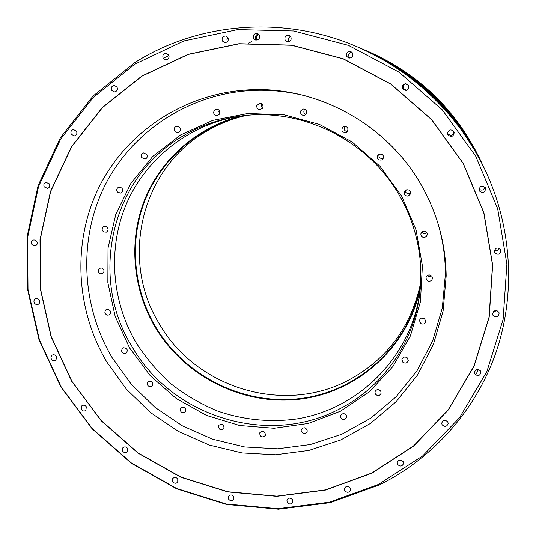 <?xml version="1.0" encoding="UTF-8"?>
<svg xmlns="http://www.w3.org/2000/svg" width="536" height="536" viewBox="0 0 536 536"><rect width="100%" height="100%" fill="white"/><g stroke="black" fill="none" stroke-linecap="round" stroke-linejoin="round"><path stroke-width="0.8" d="M122.637 451.124C124.131 452.947 125.732 453.168 127.427 451.781L127.635 448.458C126.148 446.642 124.553 446.414 122.858 447.774L122.637 451.124M378.483 484.437L422.636 455.942L459.486 417.779L486.896 371.562L503.103 319.49L506.882 264.215L497.683 208.752L475.774 156.257L442.247 109.8L398.958 72.112L348.447 45.359L293.674 30.974L237.803 29.574L183.949 40.93L134.958 64.092L93.237 97.478L60.675 139.065L38.559 186.548L27.604 237.488L28.006 289.447L39.47 340.065L61.292 387.146L92.386 428.7L131.374 462.963L176.579 488.45L226.098 503.981L277.802 508.711L329.399 502.192L378.483 484.437M371.944 473.147L325.566 490.051L276.764 496.323L227.82 491.927L180.913 477.281L138.08 453.168L101.15 420.713L71.71 381.344L51.088 336.735L40.307 288.797L40.019 239.632L50.491 191.473L71.523 146.643L102.396 107.441L141.873 76.038L188.163 54.303L238.982 43.718L291.651 45.138L343.248 58.766L390.818 84.011L431.581 119.521L463.191 163.266L483.894 212.705L492.651 264.965L489.207 317.091L474.045 366.262L448.29 409.953L413.591 446.106L371.944 473.147M71.315 134.322L74.417 135.889C76.715 135.126 77.398 133.538 76.467 131.139L73.419 129.565C71.08 130.308 70.383 131.889 71.315 134.322M44.26 186.917L47.664 188.411C49.667 187.526 50.217 186.005 49.319 183.841L45.955 182.334C43.919 183.205 43.356 184.732 44.26 186.917M31.845 244.389L33.48 245.776L35.537 245.776C37.259 244.805 37.688 243.357 36.823 241.421L35.202 240.034L33.165 240.021C31.416 240.979 30.974 242.433 31.845 244.389M34.371 302.987C35.443 304.475 36.77 304.89 38.351 304.234C39.805 303.215 40.126 301.842 39.309 300.113C38.25 298.639 36.93 298.217 35.363 298.854C33.882 299.865 33.547 301.239 34.371 302.987M51.302 359.107C52.501 360.708 53.922 361.07 55.556 360.185L56.642 358.443L56.233 356.319C55.041 354.732 53.633 354.37 51.999 355.227L50.893 356.969L51.302 359.107M81.358 409.457C82.705 411.166 84.212 411.46 85.887 410.335L86.309 406.744C84.976 405.042 83.475 404.74 81.8 405.839L81.358 409.457M172.693 481.663C174.361 483.606 176.049 483.74 177.744 482.065L177.764 479.03C176.103 477.094 174.428 476.953 172.726 478.601L172.693 481.663M228.624 499.17C230.493 501.234 232.262 501.267 233.93 499.284L233.797 496.544C231.947 494.493 230.185 494.447 228.51 496.403L228.624 499.17M287.162 502.366C289.246 504.543 291.088 504.47 292.703 502.158L292.455 499.72C290.391 497.555 288.549 497.609 286.928 499.894L287.162 502.366M344.735 490.688C347.047 492.973 348.963 492.785 350.49 490.118L350.149 487.995C347.864 485.717 345.948 485.897 344.407 488.524L344.735 490.688M397.612 464.411C400.178 466.802 402.161 466.481 403.548 463.452L403.159 461.657C400.62 459.272 398.643 459.573 397.23 462.568L397.612 464.411M442.106 424.76C444.94 427.246 446.964 426.783 448.183 423.38L447.781 421.919C444.981 419.44 442.957 419.882 441.704 423.239L442.106 424.76M474.816 373.967C477.931 376.527 479.988 375.924 480.986 372.158L480.604 371.026C477.536 368.473 475.479 369.056 474.427 372.768L474.816 373.967M492.959 315.262C496.343 317.875 498.413 317.124 499.157 313.017L498.835 312.207C495.512 309.6 493.435 310.324 492.618 314.364L492.959 315.262M494.681 252.724C498.313 255.357 500.369 254.479 500.858 250.091L500.624 249.555C497.08 246.915 495.003 247.759 494.406 252.067L494.681 252.724M479.392 190.99C483.157 193.643 485.207 192.679 485.542 188.116L485.355 187.721C481.723 185.074 479.653 185.972 479.137 190.414L479.392 190.99M447.928 134.884C451.305 137.524 453.402 136.72 454.22 132.472L453.871 131.521C450.783 128.915 448.666 129.571 447.513 133.484L447.928 134.884M402.556 88.849L406.04 90.47C408.539 89.586 409.343 87.904 408.445 85.425L405.544 83.743C402.657 84.346 401.658 86.048 402.556 88.849M346.832 56.501L348.842 58.062C352.226 58.042 353.485 56.374 352.628 53.044L350.832 51.55C347.328 51.396 345.995 53.044 346.832 56.501M285.172 40.24L287.162 41.788C290.499 41.754 291.725 40.093 290.847 36.783L288.978 35.269C285.574 35.195 284.308 36.85 285.172 40.24M222.386 40.997L224.597 42.585C227.726 42.378 228.839 40.709 227.927 37.574L225.817 36.006C222.621 36.153 221.482 37.815 222.386 40.997M163.192 58.283L165.678 59.898C168.552 59.476 169.523 57.821 168.592 54.92L166.173 53.312C163.252 53.687 162.254 55.342 163.192 58.283L168.874 55.543M111.729 90.309L114.516 91.917C117.109 91.308 117.94 89.68 116.995 87.033L114.262 85.418C111.629 85.995 110.785 87.629 111.729 90.309M253.622 38.492L255.706 40.059C258.948 39.945 260.121 38.277 259.23 35.048L257.247 33.5C253.943 33.534 252.731 35.195 253.622 38.492M134.925 62.518C197.858 22.586 282.941 15.075 355.824 46.223C411.99 69.781 459.345 115.173 485.248 170.294C512.55 228.53 515.753 295.684 495.606 353.613C475.063 411.447 432.331 458.555 379.568 484.825L330.243 502.661L278.405 509.2L226.473 504.443L176.733 488.845L131.327 463.245L92.172 428.834L60.937 387.099L39.021 339.804L27.497 288.958L27.088 236.758L38.09 185.583L60.307 137.873L93.016 96.078L134.925 62.518M357.639 46.994C412.66 70.069 459.03 114.516 484.403 168.518L484.691 169.128C459.138 114.738 412.432 69.968 357.016 46.726L357.639 46.994M361.968 48.87L366.108 50.565C417.611 73.157 455.727 109.699 480.47 160.204L482.346 164.271M367.529 51.168C418.093 73.345 455.52 109.223 479.814 158.81L480.035 159.272C455.593 109.384 417.933 73.285 367.053 50.967L367.529 51.168M371.863 53.54C417.738 76.012 452.873 109.692 477.261 154.576M476.337 152.921C452.203 109.511 417.946 76.668 373.558 54.397M400.425 70.31C423.232 85.807 442.857 104.621 459.298 126.751M368.266 51.778C417.591 74.33 454.555 109.773 479.171 158.1M478.99 157.765C454.354 109.806 417.557 74.538 368.607 51.945M370.175 52.702C417.591 75.308 453.583 109.813 478.166 156.231M369.411 52.334C417.551 74.953 453.938 109.833 478.568 156.981M367.703 51.51C417.725 73.908 454.977 109.619 479.465 158.649M367.87 51.59C417.665 74.048 454.836 109.686 479.378 158.489M382.617 59.248C419.44 79.884 448.933 108.158 471.104 144.077M377.706 56.555C418.576 78.182 450.669 108.949 473.998 148.867M478.46 369.445L475.693 374.959M445.543 262.513L445.369 264.797M263.089 90.055L265.367 89.78M421.959 186.22C437.651 214.434 445.724 244.329 446.173 275.906L443.105 310.987L433.396 344.427L417.524 374.999L396.205 401.652L370.309 423.514L340.842 439.922L308.897 450.421L275.584 454.776L242.031 452.94L209.335 445.068L178.535 431.473L150.596 412.633L126.396 389.176L106.711 361.834C75.335 308.723 71.924 240.751 99.864 185.496C127.963 130.436 186.87 91.978 251.96 89.72C319.402 86.899 388.479 125.699 421.959 186.22M371.904 472.987L325.56 489.884L276.784 496.148L227.867 491.76L180.994 477.12L138.188 453.027L101.277 420.593L71.858 381.25L51.248 336.668L40.475 288.757L40.193 239.619L50.659 191.493L71.677 146.697L102.537 107.522L141.986 76.132L188.243 54.417L239.029 43.838L291.658 45.265L343.221 58.88L390.757 84.105L431.5 119.588L463.091 163.312L483.774 212.718L492.524 264.938L489.087 317.031L473.938 366.168L448.203 409.832L413.524 445.959L371.904 472.987M251.565 41.607L248.409 43.195M493.488 311.503L497.127 310.753M494.507 249.97C496.698 251.056 498.386 250.54 499.559 248.416M478.996 189.114C481.851 190.95 483.794 190.246 484.825 187.017M447.527 132.908L447.841 133.712C450.769 136.245 452.846 135.648 454.059 131.923M405.993 83.77C403.454 84.581 402.623 86.229 403.508 88.728L406.469 90.363M351.837 52.106C349.083 52.742 348.152 54.411 349.043 57.111L349.981 58.156M290.572 36.374C288.489 37.413 287.879 39.021 288.757 41.212L289.092 41.694M227.277 41.821L226.956 39.651L228.028 37.761M168.961 57.432L169.041 56.374M258.312 34.016C255.786 34.8 254.975 36.468 255.893 39.028L256.878 40.1M256.978 40.086L255.947 38.994C255.049 36.448 255.866 34.807 258.392 34.076M257.568 39.919L257.066 39.255C256.201 37.098 256.791 35.51 258.841 34.505M400.164 196.725C416.934 227.096 423.494 259.069 419.842 292.656C414.214 342.605 382.905 386.831 339.878 408.747C268.261 447.111 171.808 416.82 131.829 346.303C89.11 277.407 110.396 178.093 182.207 136.425C198.816 126.483 216.859 119.917 236.336 116.734C299.101 105.867 368.48 139.246 400.164 196.725M420.01 291.142C411.661 356.587 359.066 408.995 296.636 418.958C269.903 422.623 242.741 419.822 217.194 410.898C200.551 403.896 185.101 394.844 170.843 383.729C157.45 371.582 145.872 357.907 136.104 342.705C111.501 300.803 107.475 247.98 126.63 203.372C145.986 158.911 188.183 125.096 237.837 116.506M180.518 134.985L212.752 120.392L247.893 113.505L284.12 114.838L319.476 124.439L352.018 141.873L379.937 166.22L401.672 196.143L416.07 229.984L422.395 265.849L420.425 301.795L410.388 335.905L392.982 366.443L369.23 391.93L340.467 411.213L308.2 423.467L274.03 428.264L239.605 425.497L206.514 415.407L176.264 398.523L150.201 375.649L129.511 347.837L115.153 316.334L107.85 282.559L108.024 248.047L115.783 214.427L130.911 183.339L152.807 156.378L180.518 134.985M437.537 222.018C442.669 238.989 445.302 256.215 445.429 273.688L442.3 308.059L432.673 340.802L417.028 370.738L396.064 396.828L370.624 418.227L341.7 434.281L310.344 444.545L277.668 448.793L244.758 446.97L212.685 439.232L182.481 425.892L155.085 407.407L131.367 384.386L112.064 357.566C81.331 305.48 77.995 238.842 105.337 184.645C132.834 130.63 190.468 92.822 254.205 90.37C271.665 89.76 288.984 91.663 306.156 96.071M146.851 154.435L143.507 152.921C141.383 153.785 140.767 155.333 141.658 157.557L145.062 159.058C147.145 158.167 147.742 156.633 146.851 154.435M121.779 187.955L118.731 187.158C116.52 188.391 116.158 190.106 117.659 192.303L120.761 193.081C122.932 191.834 123.273 190.126 121.779 187.955M106.496 226.701L103.857 226.487C101.639 228.135 101.585 229.957 103.689 231.954L106.376 232.148C108.553 230.493 108.594 228.678 106.496 226.701M101.76 268.027L99.609 268.235C97.472 270.332 97.746 272.194 100.42 273.822L102.611 273.595C104.701 271.491 104.419 269.635 101.76 268.027M107.642 309.245L106.021 309.708C104.058 312.267 104.667 314.103 107.83 315.208L109.491 314.726C111.408 312.16 110.791 310.331 107.642 309.245M123.608 347.777L122.51 348.326C120.821 351.355 121.752 353.097 125.297 353.539L126.422 352.969C128.071 349.934 127.133 348.206 123.608 347.777M148.559 381.284L147.943 381.746C146.623 385.23 147.856 386.811 151.628 386.476L152.278 385.987C153.551 382.503 152.311 380.935 148.559 381.284M180.92 407.708L180.706 407.943C179.855 411.856 181.349 413.216 185.188 412.023L185.429 411.755C186.233 407.856 184.726 406.502 180.92 407.708M218.708 425.423C218.541 429.584 220.263 430.663 223.874 428.659L223.927 428.579C224.115 424.432 222.406 423.34 218.782 425.303L218.708 425.423M259.632 433.235C260.302 437.155 262.184 437.925 265.273 435.547L265.481 435.024C264.831 431.125 262.955 430.341 259.86 432.673L259.632 433.235M301.145 430.522C302.545 434.026 304.515 434.462 307.068 431.822L307.262 430.79C305.889 427.299 303.925 426.85 301.359 429.443L301.145 430.522M340.588 417.236C342.558 420.19 344.554 420.278 346.571 417.497L346.584 415.936C344.641 412.995 342.651 412.888 340.615 415.614L340.588 417.236M375.294 394.007C377.666 396.318 379.602 396.07 381.116 393.263L380.768 391.18C378.436 388.881 376.5 389.109 374.959 391.863L375.294 394.007M402.797 362.148C405.357 363.77 407.172 363.22 408.238 360.493L407.36 357.954C404.834 356.34 403.025 356.862 401.926 359.535L402.797 362.148M420.988 323.65C423.527 324.595 425.149 323.798 425.852 321.265L424.298 318.337C421.798 317.406 420.177 318.17 419.44 320.642L420.988 323.65M428.324 281.099C430.629 281.434 432.009 280.489 432.458 278.264L431.869 276.248L430.113 275.022C427.862 274.687 426.488 275.598 425.986 277.755L426.542 279.832L428.324 281.099M424.036 237.495L426.247 236.698L427.339 234.641C427.326 232.55 426.261 231.364 424.144 231.09L421.986 231.847L420.867 233.817C420.8 235.974 421.859 237.2 424.036 237.495M408.238 196.062L410.569 193.858C410.831 191.01 409.517 189.657 406.636 189.798L404.372 191.834C403.97 194.762 405.256 196.169 408.238 196.062M381.98 159.929L382.905 159.145C384.158 155.293 382.778 153.665 378.771 154.274L377.994 154.891C376.513 158.79 377.847 160.472 381.98 159.929M347.181 131.836C348.829 128.151 347.65 126.375 343.65 126.516L342.618 127.213C340.997 131.025 342.236 132.774 346.33 132.452L347.181 131.836M306.485 113.873C307.349 110.845 306.237 109.23 303.142 109.029L300.917 110.617C300.066 113.733 301.225 115.341 304.401 115.434L306.485 113.873M262.962 107.294C263.183 104.741 262.044 103.381 259.545 103.227L256.818 105.626C256.61 108.239 257.789 109.585 260.342 109.679L262.962 107.294M219.854 112.393C219.579 110.275 218.413 109.21 216.343 109.19L214.36 110.249L213.596 112.406C213.884 114.563 215.083 115.622 217.187 115.595L219.11 114.516L219.854 112.393M180.25 128.573L178.917 126.724L176.753 126.241C174.796 126.811 173.986 128.131 174.321 130.221C174.957 131.93 176.15 132.7 177.892 132.539C179.801 131.95 180.592 130.623 180.25 128.573M420.666 282.847C411.293 326.632 387.461 358.959 349.157 379.836C283.785 415.259 195.439 387.917 159.058 323.396C120.165 260.375 140.218 169.57 205.904 131.642C218.366 124.198 231.76 118.818 246.098 115.495M420.593 284.194C410.087 343.723 360.427 390.114 302.76 398.208C245.032 406.375 185.034 376.788 155.4 326.478C132.948 288.1 128.915 239.934 145.631 198.729C162.549 157.658 199.921 125.612 244.758 115.629M240.55 116.124C196.605 127.266 160.492 159.627 144.351 200.444C128.426 241.394 132.727 288.85 154.911 326.779C184.31 376.667 243.445 406.328 300.803 399.045C358.095 391.809 408.151 347.04 420.278 288.415M421.397 318.103L424.378 318.391M427.165 275.605L428.693 276.556L431.627 275.946M421.671 232.148L424.505 233.937L426.991 232.825M405.109 190.669C405.571 192.799 406.891 193.724 409.075 193.456L410.677 192.484M378.918 154.194C378.57 157.611 380.078 158.931 383.428 158.154L383.468 158.133M347.362 131.642C344.179 130.945 343.368 129.149 344.923 126.255M304.863 109.203L304.234 109.994C303.396 112.064 303.959 113.599 305.929 114.597M261.776 103.857L261.132 105.116L262.352 108.52M219.144 110.383L218.862 111.743L219.586 113.739M484.959 169.684C459.231 114.945 412.224 69.874 356.447 46.491C412.224 69.881 459.231 114.945 484.959 169.684L485.248 170.294M480.243 159.715C455.66 109.532 417.779 73.224 366.611 50.779C417.779 73.224 455.66 109.532 480.243 159.715L480.47 160.204M366.731 50.826C417.839 73.218 455.66 109.471 480.189 159.594M356.594 46.552C412.298 69.868 459.238 114.871 484.886 169.537M355.824 46.223L356.447 46.491M366.108 50.565L366.611 50.779M368.312 51.503C418.093 73.734 455.138 109.244 479.445 158.04M358.202 47.235C414.643 72.394 456.618 112.634 484.135 167.962M445.429 273.688L445.342 260.255M254.205 90.37L267.625 89.887"/></g></svg>
